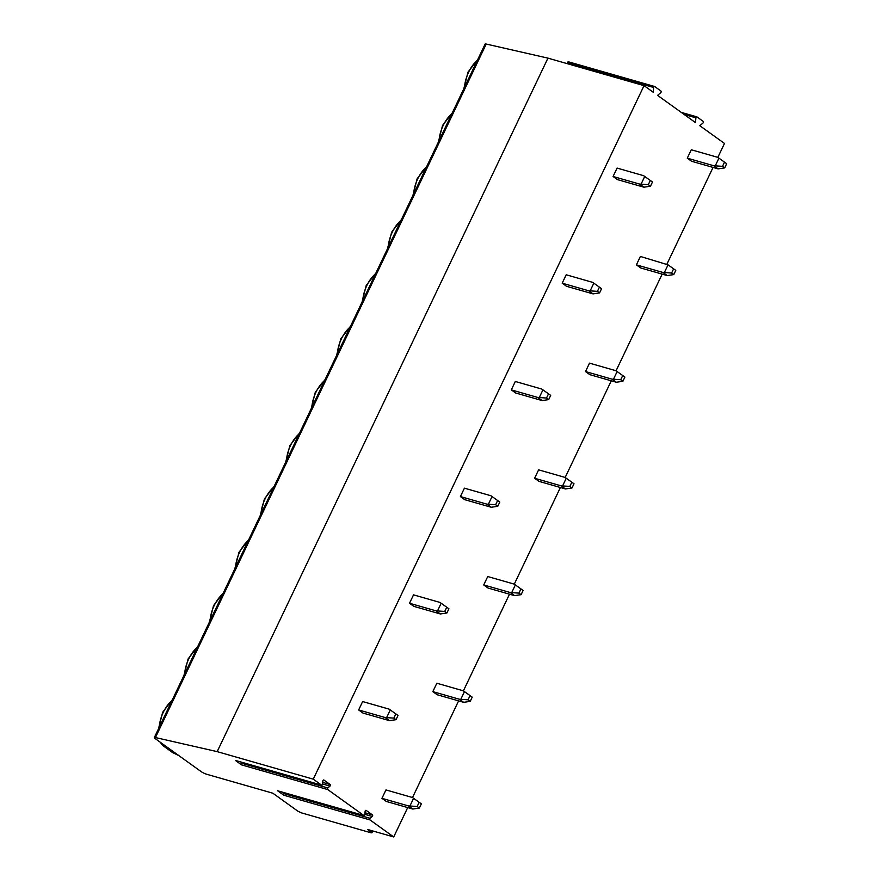 <?xml version="1.0" encoding="UTF-8"?>
<svg xmlns="http://www.w3.org/2000/svg" width="881" height="881" viewBox="0 0 881 881"><rect width="100%" height="100%" fill="white"/><g stroke="black" fill="none" stroke-linecap="round" stroke-linejoin="round"><path stroke-width="1.32" d="M717.839 157.391L724.49 143.449L699.833 125.73L703.049 122.966A0.947 0.65 106 0 0 703.181 121.369L696.97 116.909A0.947 0.65 106 0 0 695.902 117.823L695.505 122.613L657.578 95.379L660.794 92.604A0.947 0.65 106 0 0 660.926 91.007L654.715 86.547A0.947 0.65 106 0 0 653.636 87.472L653.239 92.263L644.044 85.644L547.949 58.135L486.213 44.05A4.724 0.826 -154.5 0 0 485.112 44.083L154.318 737.584A4.724 0.826 -154.5 0 0 155.276 738.663L200.879 771.426A4.724 0.826 -154.5 0 0 206.903 774.322L272.846 793.208L297.767 811.115L301.379 812.844L370.956 832.776L371.892 832.831L371.319 832.182L367.531 829.45L393.708 836.95L407.716 807.58M654.418 86.459L568.553 61.868A0.947 0.65 106 0 0 567.485 62.793L567.408 63.707M412.506 797.547L458.605 700.891M463.395 690.858L509.493 594.19M514.284 584.158L560.393 487.501M565.173 477.469L611.282 380.812M616.061 370.78L662.171 274.112M666.95 264.08L713.059 167.423M393.708 836.95L369.987 819.914A0.947 0.65 106 0 1 370.119 818.317L372.267 816.467A0.947 0.65 106 0 0 372.399 814.87L366.188 810.41A0.947 0.65 106 0 0 365.108 811.335L364.844 814.529A0.947 0.65 106 0 1 363.776 815.443L327.732 789.552A0.947 0.65 106 0 1 327.864 787.955L330.001 786.105A0.947 0.65 106 0 0 330.133 784.508L323.922 780.048A0.947 0.65 106 0 0 322.853 780.973L322.589 784.167A0.947 0.65 106 0 1 321.521 785.092L313.262 779.156L644.044 85.644M713.797 165.76L722.508 166.333L724.678 167.897L726.682 163.69L717.806 157.358L691.288 149.77L687.279 158.173L691.618 161.278L718.125 168.877L713.797 165.76L687.279 158.173M662.908 272.449L671.619 273.033L673.778 274.586L675.782 270.39L668.04 264.851L640.399 256.459L636.39 264.862L640.729 267.978L667.236 275.566L662.908 272.449L636.39 264.862M612.009 379.149L620.731 379.722L622.889 381.275L624.893 377.079L616.017 370.747L589.51 363.148L585.502 371.551L589.841 374.667L616.348 382.255L612.009 379.149L585.502 371.551M561.12 485.838L569.831 486.411L572 487.975L574.005 483.768L565.128 477.436L538.621 469.848L534.613 478.251L538.952 481.356L565.459 488.955L561.12 485.838L534.613 478.251M510.231 592.528L518.942 593.111L521.111 594.664L523.116 590.468L514.24 584.125L487.733 576.537L483.724 584.94L488.063 588.056L514.57 595.644L510.231 592.528L483.724 584.94M459.342 699.228L468.053 699.8L470.223 701.353L472.227 697.157L463.351 690.825L436.844 683.227L432.835 691.629L437.174 694.746L463.681 702.333L459.342 699.228L432.835 691.629M641.115 184.041L644.727 176.475L643.593 175.671L617.085 168.084L613.077 176.486L617.416 179.603L643.923 187.19L639.595 184.074L648.306 184.658L650.31 180.451L652.469 182.015L650.464 186.21L648.306 184.658M590.226 290.73L593.827 283.164L592.704 282.372L566.197 274.773L562.188 283.175L566.527 286.292L593.034 293.88L588.695 290.774L597.417 291.347L599.421 287.151L601.58 288.704L599.576 292.899L597.417 291.347M539.337 397.419L542.938 389.865L541.815 389.061L515.308 381.473L511.299 389.876L515.638 392.981L542.145 400.58L537.806 397.463L546.517 398.036L548.522 393.84L550.691 395.393L548.687 399.6L546.517 398.036M488.448 504.119L492.05 496.554L490.926 495.75L464.419 488.162L460.411 496.565L464.75 499.681L491.257 507.269L486.918 504.152L495.629 504.736L497.633 500.529L499.802 502.093L497.798 506.289L495.629 504.736M437.56 610.808L441.161 603.243L440.037 602.45L413.53 594.851L409.522 603.254L413.861 606.37L440.368 613.958L436.029 610.852L444.74 611.425L446.744 607.229L448.914 608.782L446.909 612.978L444.74 611.425M386.671 717.497L390.272 709.943L389.149 709.139L362.642 701.551L358.633 709.954L362.961 713.059L389.479 720.658L385.14 717.541L393.851 718.114L395.855 713.918L398.025 715.471L396.021 719.678L393.851 718.114M408.454 805.917L417.165 806.489L419.334 808.053L421.338 803.846L412.462 797.514L385.955 789.927L381.947 798.329L386.274 801.435L412.793 809.033L408.454 805.917L381.947 798.329M163.569 744.621L161.476 744.027L163.15 745.8L172.511 752.528L178.92 755.656M160.441 742.375L161.476 744.027A30.714 21.012 106 0 1 160.97 742.749M235.668 760.501A0.947 0.65 -74 0 1 235.37 760.413L241.581 764.884A0.947 0.65 -74 0 1 241.713 763.276L242.594 762.517M277.922 790.863A0.947 0.65 -74 0 1 277.625 790.775L283.836 795.235A0.947 0.65 -74 0 1 283.968 793.638L284.86 792.878M313.262 779.156L217.167 751.636L155.43 737.551A4.724 0.826 -154.5 0 0 154.318 737.584M217.167 751.636L547.949 58.135M724.678 167.897L718.125 168.877M718.929 158.162L715.317 165.716M724.512 162.137L722.508 166.333M673.778 274.586L667.236 275.566M668.04 264.851L664.428 272.416M673.624 268.826L671.619 273.033M622.889 381.275L616.348 382.255M617.14 371.54L613.539 379.105M622.735 375.526L620.731 379.722M572 487.975L565.459 488.955M566.252 478.24L562.651 485.794M571.835 482.215L569.831 486.411M521.111 594.664L514.57 595.644M515.363 584.929L511.762 592.495M520.946 588.904L518.942 593.111M470.223 701.353L463.681 702.333M464.474 691.618L460.873 699.184M470.058 695.605L468.053 699.8M613.077 176.486L639.595 184.074M650.464 186.21L643.923 187.19M650.31 180.451L644.727 176.475M562.188 283.175L588.695 290.774M599.576 292.899L593.034 293.88M599.421 287.151L593.827 283.164M511.299 389.876L537.806 397.463M548.687 399.6L542.145 400.58M548.522 393.84L542.938 389.865M460.411 496.565L486.918 504.152M497.798 506.289L491.257 507.269M497.633 500.529L492.05 496.554M409.522 603.254L436.029 610.852M446.909 612.978L440.368 613.958M446.744 607.229L441.161 603.243M358.633 709.954L385.14 717.541M396.021 719.678L389.479 720.658M395.855 713.918L390.272 709.943M419.334 808.053L412.793 809.033M413.585 798.318L409.984 805.873M419.169 802.294L417.165 806.489M695.902 117.823L684.152 114.464M696.673 116.821L681.299 112.416M371.319 832.182L372.013 830.739M172.026 700.461A30.714 21.012 106 0 0 159.131 727.508M477.37 60.293A30.714 21.012 106 0 0 464.474 87.351M451.931 113.649A30.714 21.012 106 0 0 439.024 140.696M426.481 166.994A30.714 21.012 106 0 0 413.574 194.04M401.031 220.338A30.714 21.012 106 0 0 388.136 247.385M375.592 273.683A30.714 21.012 106 0 0 362.686 300.729M350.142 327.027A30.714 21.012 106 0 0 337.247 354.074M324.704 380.372A30.714 21.012 106 0 0 311.797 407.429M299.254 433.727A30.714 21.012 106 0 0 286.358 460.774M273.815 487.072A30.714 21.012 106 0 0 260.908 514.119M248.365 540.416A30.714 21.012 106 0 0 235.469 567.463M222.926 593.761A30.714 21.012 106 0 0 210.019 620.808M197.476 647.106A30.714 21.012 106 0 0 184.581 674.152M241.581 764.884L327.732 789.552M277.625 790.775L363.776 815.443M283.836 795.235L369.987 819.914M235.37 760.413L321.521 785.092M330.133 784.508L322.743 782.394M330.001 786.105L322.611 783.991M327.864 787.955L241.713 763.276M372.399 814.87L364.998 812.756M372.267 816.467L364.866 814.352M370.119 818.317L283.968 793.638M155.43 737.551L486.213 44.05M653.636 87.472L567.485 62.793M681.233 112.372L696.827 116.832M371.892 832.831L372.784 830.959M172.423 699.635L162.644 712.288L158.47 728.884M477.766 59.479L467.987 72.132L463.813 88.728M452.316 112.823L442.537 125.476L438.364 142.072M426.867 166.179L417.098 178.821L412.925 195.417M401.428 219.523L391.649 232.166L387.475 248.761M375.978 272.868L366.21 285.51L362.036 302.106M350.539 326.212L340.76 338.866L336.586 355.45M325.089 379.557L315.31 392.21L311.147 408.806M299.65 432.901L289.871 445.555L285.697 462.151M274.2 486.257L264.421 498.899L260.258 515.495M248.761 539.601L238.982 552.244L234.809 568.84M223.311 592.946L213.532 605.588L209.359 622.184M197.862 646.291L188.094 658.944L183.92 675.529M235.513 760.49L321.664 785.158M277.768 790.841L363.919 815.52M568.421 61.802L654.572 86.481"/></g></svg>
